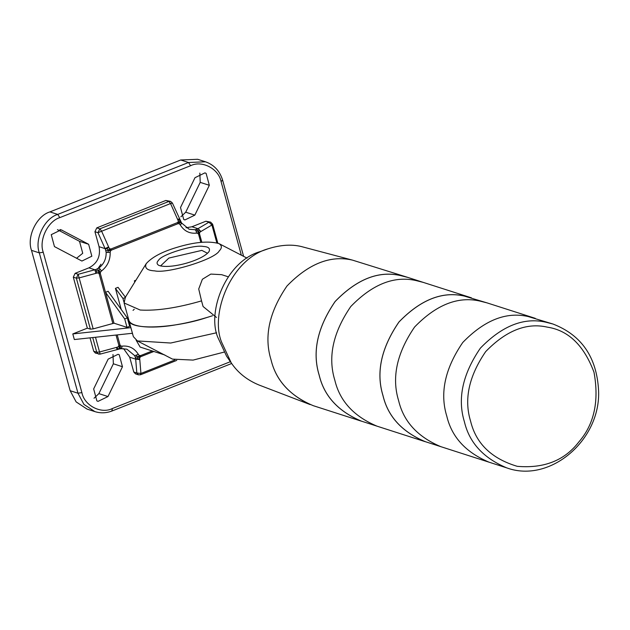 <?xml version="1.0" encoding="UTF-8"?>
<svg xmlns="http://www.w3.org/2000/svg" width="630" height="630" viewBox="0 0 630 630"><rect width="100%" height="100%" fill="white"/><g stroke="black" fill="none" stroke-linecap="round" stroke-linejoin="round"><path stroke-width="0.94" d="M552.888 323.993L528.129 316.528C506.189 311.519 484.399 320.166 462.759 342.484C444.969 368.518 439.653 393.096 446.812 416.225C451.773 437.094 465.853 452.411 489.045 462.184L425.242 441.646C402.066 431.881 387.993 416.572 383.032 395.711C375.874 372.598 381.182 348.028 398.971 322.009C420.596 299.699 442.378 291.052 464.31 296.068L487.061 302.888L479.934 301.077C458.002 296.068 436.22 304.715 414.595 327.017C396.805 353.044 391.49 377.614 398.648 400.735C403.609 421.596 417.682 436.905 440.866 446.678C417.682 436.905 403.609 421.596 398.648 400.735C391.49 377.614 396.805 353.044 414.595 327.017C436.22 304.715 458.002 296.068 479.934 301.077L487.061 302.888L535.256 318.339L528.129 316.528C506.189 311.519 484.399 320.166 462.759 342.484C444.969 368.518 439.653 393.096 446.812 416.225C451.773 437.094 465.853 452.411 489.045 462.184L506.677 467.854C549.84 483.722 600.902 440.149 598.579 390.529C596.783 357.226 581.553 335.05 552.888 323.993L545.761 322.182C523.821 317.173 502.023 325.82 480.383 348.138C462.585 374.173 457.27 398.759 464.436 421.895C469.397 442.764 483.478 458.081 506.677 467.854M470.61 421.226C476.028 443.591 491.573 458.624 517.254 466.326C544.107 468.618 564.669 460.451 578.946 441.835C594.24 424.203 599.256 401.003 593.995 372.243C583.931 345.39 568.386 330.356 547.352 327.143C526.649 322.41 506.087 330.577 485.659 351.635C468.87 376.204 463.853 399.404 470.61 421.226M231.273 362.951C237.959 372.818 247.243 380.181 259.127 385.056L310.165 404.594C288.737 394.349 275.688 379.394 271.018 359.738C263.86 336.617 269.175 312.039 286.965 286.02C308.59 263.71 330.372 255.063 352.312 260.072L407.626 277.342L423.25 282.39L416.123 280.578C394.191 275.562 372.409 284.217 350.776 306.519C332.986 332.545 327.679 357.115 334.837 380.236C339.798 401.097 353.871 416.406 377.055 426.179L425.234 441.685C402.042 431.912 387.962 416.587 383.001 395.727C375.834 372.598 381.15 348.012 398.947 321.985C420.58 299.667 442.37 291.013 464.318 296.029L471.445 297.84L423.25 282.39L416.123 280.578C394.191 275.562 372.409 284.217 350.776 306.519C332.986 332.545 327.679 357.115 334.837 380.236C339.798 401.097 353.871 416.406 377.055 426.179L361.431 421.147C338.247 411.382 324.174 396.065 319.213 375.212C312.055 352.091 317.37 327.521 335.152 301.502C356.785 279.2 378.559 270.553 400.491 275.562L407.618 277.373L400.499 275.53C378.559 270.514 356.769 279.169 335.128 301.479C317.339 327.513 312.023 352.091 319.182 375.228C324.151 396.089 338.223 411.406 361.415 421.179L313.236 405.673C290.06 395.908 275.987 380.591 271.018 359.738C263.86 336.617 269.175 312.039 286.965 286.02C308.598 263.718 330.388 255.071 352.32 260.08L303.487 247.118C293.068 244.046 281.224 244.613 267.97 248.834L260.221 251.591C226.091 261.206 207.105 311.173 217.641 336.955L226.58 356.194L231.273 362.951L221.524 341.964C210.026 313.834 230.737 259.324 267.97 248.834M216.5 317.465L203.081 306.503L201.537 300.888C177.219 307.936 156.775 310.984 140.191 310.031L124.094 302.967L125.362 297.258L146.215 263.647C151.885 257.253 161.91 251.89 176.298 247.551C194.331 242.03 208.561 240.715 218.98 243.597C222.051 245.59 222.138 248.031 219.224 250.921C215.169 259.237 167.674 273.892 154.594 270.868C147.176 270.459 144.38 268.057 146.215 263.647M228.155 276.767L221.634 274.672L210.83 274.082L202.372 279.271L198.718 288.981L201.529 300.888M206.175 317.733L212.507 315.748C199.482 319.906 187.787 322.836 177.424 324.544C155.988 328.624 130.292 328.246 128.733 319.82C128.819 331.183 176.668 327.726 206.175 317.733M203.277 246.456C208.428 246.732 210.373 248.401 209.105 251.457C202.726 260.474 169.746 269.648 158.721 265.332C156.602 263.962 156.539 262.277 158.54 260.284C161.327 254.528 194.197 244.369 203.277 246.456M161.02 266.096L160.839 265.671L168.871 258.064L201.836 250.378L207.522 253.284M134.245 309.236L133.032 310.393M223.989 352.131L193.119 360.092L172.51 359.116L137.387 340.925L133.371 336.664L124.094 302.975M137.387 340.925L170.706 343.027L216.633 332.758M164.879 355.021L140.143 347.067L136.135 340.176M54.456 246.598L81.908 261.041L91.846 256.205L88.633 244.275L61.181 229.832L51.243 234.659L54.456 246.598M107.982 396.553L122.472 366.731L119.259 354.792L118.086 354.296L108.147 359.124L93.657 388.946L96.87 400.885L98.044 401.381L107.982 396.553L98.871 393.624L94.028 398.247M194.993 177.699L180.503 207.522L183.716 219.46L184.889 219.957L194.835 215.129L209.325 185.299L206.112 173.368L204.931 172.864L194.993 177.699M195.127 229.737L196.095 230.903L198.222 231.241L199.34 229.753L197.576 228.926L195.127 229.737L189.087 229.241L181.574 222.981L172.399 203.025L170.565 201.38L165.816 200.466L96.784 227.871L94.941 231.714L99.067 246.692C100.713 256.371 97.335 263.419 88.932 267.844L75.143 273.318L73.3 277.161L87.349 328.159L72.796 333.932L130.89 327.655M186.015 227.769L191.922 226.768L205.876 221.225L210.625 222.138L208.924 222.209L211.924 224.989L212.31 223.973L210.625 222.138L212.609 224.209L217.815 243.093M135.458 373.85L133.773 372.015L136.82 372.991L138.505 374.834L135.458 373.85M123.551 348.595L129.693 357.218L133.773 372.015M100.162 354.115L95.406 353.091L93.712 351.257L96.76 352.233L98.453 354.076L100.162 354.115L119.448 348.988L119.779 347.839L121.74 348.122L121.999 346.146L120.802 345.98L120.023 345.035L118.889 345.413L118.456 346.642L117.18 347.232L117.7 349.28L119.779 347.839L120.802 345.98M90.019 337.853L93.712 351.257M132.434 333.27L74.34 339.546L72.796 333.932M81.892 392.608L77.97 393.222L83.947 404.413L94.878 411.61L87.066 409.098L76.136 401.901L70.158 390.71L31.5 250.354C26.507 236.927 36.635 215.783 49.927 211.9L180.708 159.988L197.686 159.288L205.498 161.8L188.512 162.501L190.591 165.721L59.811 217.633C47.848 221.13 38.729 240.164 43.226 252.244L81.892 392.608C84.278 405.523 101.052 414.28 112.392 408.523L230.391 361.691M57.464 229.635L79.522 241.337L82.735 253.276L76.513 258.308M112.99 354.501L113.361 363.793L98.871 393.624M199.844 173.077L200.214 182.369L185.724 212.2L180.873 216.814M100.981 264.198L97.626 269.041M124.701 318.953L127.315 317.914L129.638 326.332L127.024 327.372L124.701 318.953L105.501 292.304L114.006 323.19L93.177 328.892L90.397 329.136L87.349 328.159M95.941 269.49L97.028 273.026L98.288 272.971L99.162 273.79L100.296 273.42L100.548 271.979L101.572 270.924L98.871 268.041L95.941 269.49L78.191 274.294L76.348 278.145L90.397 329.136M127.024 327.372L114.006 323.19M129.024 320.883L128.047 320.575M132.733 334.349L132.127 333.301M121.243 309.48L115.424 288.367L118.038 287.327L125.567 297.423L122.952 298.462L115.424 288.367M134.741 282.13L134.387 280.838L135.922 280.232M196.095 230.903L196.599 233.132L197.796 233.297L198.576 234.234L199.497 233.793L199.678 232.486L200.482 231.745L199.34 229.753M178.321 221.595L180.085 222.012L179.589 219.752L178.062 220.374L178.321 221.595L177.652 222.524L178.062 223.658L179.353 223.839L180.251 224.894L181.527 223.563L181.29 222.776M110.415 251.063L111.329 250.149L110.919 249.007L109.651 248.716L108.88 247.543L105.352 249.204L106.163 252.362L110.187 252.394L110.415 251.063L108.384 250.307L107.88 252.543M100.296 273.42L105.501 292.304L108.116 291.273L127.315 317.914M123.921 301.99L122.952 298.462M135.017 281.689L134.387 280.838M197.576 228.926L197.946 228.706L200.946 231.486L211.924 224.989L216.822 242.778M96.784 227.871L99.831 228.855L101.493 230.942L108.596 246.873L105.092 248.63L105.352 249.204M97.028 273.026L95.862 273.373L94.917 269.774L88.932 267.844M98.288 272.971L98.745 270.892L96.327 270.868M100.201 269.065L98.745 270.892L97.477 268.884M99.745 273.617L98.745 270.892L100.548 271.979M106.761 248.417L108.384 250.307L105.895 250.748M111.148 249.575L108.384 250.307L109.651 248.716M180.519 221.358L177.88 223.091M179.353 223.839L180.085 222.012L181.527 223.563M196.481 229.422L198.222 231.241L197.796 233.297M199.072 234.021L198.222 231.241L199.678 232.486M178.062 220.374L177.55 219.279L179.266 218.964M177.55 219.279L170.533 203.537L172.25 203.222M165.816 200.466L168.864 201.45L170.533 203.537L97.989 232.698L105.092 248.63L99.067 246.692M140.663 356.17L137.946 357.084L139.86 357.549L140.734 356.682L140.537 355.611L139.246 355.438L138.348 354.383L134.702 355.666L135.623 358.336L136.82 372.991L140.931 373.448L174.841 359.982M135.623 358.336L137.442 359.021L137.946 357.084L139.246 355.438M137.442 359.021L139.695 358.635L139.86 357.549M136.308 355.462L137.946 357.084L135.324 357.029M121.74 348.122L120.865 348.697L126.906 349.193L121.346 348.634M119.472 345.24L119.779 347.839L118.456 346.642M117.18 347.232L116.471 347.406L117.093 349.532M139.695 358.635L139.797 359.596L135.686 359.139L129.693 357.218M241.345 255.181L221.091 181.645C218.697 168.73 201.923 159.973 190.591 165.721M112.392 408.523L111.864 410.917M59.811 217.633L57.732 214.413C44.447 218.295 34.311 239.439 39.312 252.866L43.226 252.244M31.5 250.354L39.312 252.866L77.97 393.222L70.158 390.71M180.708 159.988L188.512 162.501L57.732 214.413L49.927 211.9M221.091 181.645L222.406 180.188M59.937 229.548L62.362 230.328M79.522 241.337L88.633 244.275M113.361 363.793L122.472 366.731M200.214 182.369L209.325 185.299M185.724 212.2L194.835 215.129M73.3 277.161L76.348 278.145L79.136 277.901L93.177 328.892M99.162 273.79L112.872 323.56M95.862 273.373L79.136 277.901L78.191 274.294L75.143 273.318M200.805 242.337L198.576 234.234M180.251 224.894C184.102 231.076 189.551 233.817 196.599 233.132M111.329 250.149L178.062 223.658M110.187 252.394C110.344 260.095 107.47 266.277 101.572 270.924M201.82 242.235L199.497 233.793M200.482 231.745L200.946 231.486M205.876 221.225L208.924 222.209L197.946 228.706L191.922 226.768M170.565 201.38L168.864 201.45L99.831 228.855L97.989 232.698L94.941 231.714M106.163 252.362C106.297 258.883 103.863 264.112 98.871 268.041M110.919 249.007L177.652 222.524M108.596 246.873L108.88 247.543M117.235 334.916L120.023 345.035M138.348 354.383C134.497 348.201 129.048 345.453 121.999 346.146M140.537 355.611L152.255 350.965M116.03 335.042L118.889 345.413M95.484 337.263L99.54 351.989L96.76 352.233L92.72 337.562M116.471 347.406L99.54 351.989L100.146 354.005M134.702 355.666L126.906 349.193M140.734 356.682L153.862 351.477M139.797 359.596L140.931 373.448L140.206 374.763M247.055 258.142L218.98 243.597M94.878 411.61C100.627 413.398 106.407 413.17 112.203 410.917L231.659 363.502M243.621 256.363L222.697 180.424C219.909 171.084 214.168 164.871 205.498 161.8M119.448 348.988L121.125 348.721M138.505 374.834L140.545 374.763L176.754 360.391"/></g></svg>
